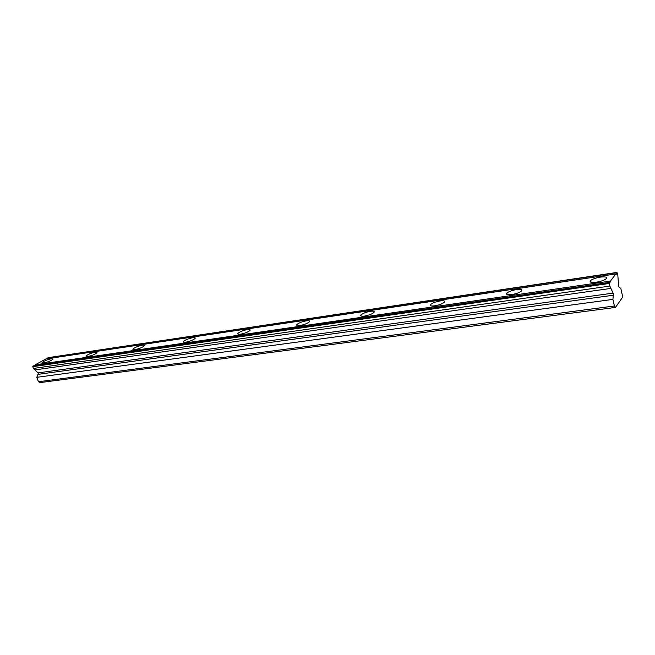 <?xml version="1.0" encoding="UTF-8"?>
<svg xmlns="http://www.w3.org/2000/svg" width="655" height="655" viewBox="0 0 655 655"><rect width="100%" height="100%" fill="white"/><g stroke="black" fill="none" stroke-linecap="round" stroke-linejoin="round"><path stroke-width="0.98" d="M609.87 286.055L33.405 368.429L38.408 373.293L36.778 377.329L38.449 381.726L40.127 382.585L615.504 307.424L622.217 297.763L622.25 294.807L620.793 288.372L619.139 287.316L618.582 285.605L617.845 275.354L616.994 272.415L616.289 274.191L615.847 273.929L610.476 281.06L609.944 282.624L609.289 282.641L609.87 286.055L613.35 293.751L612.924 299.392L614.431 305.983L615.504 307.424M51.426 358.711C47.16 359.66 44.114 360.93 42.28 362.518L43.836 362.935C48.11 361.994 51.172 360.725 53.014 359.136L51.426 358.711M600.316 277.13C595.682 277.925 592.407 279.087 590.491 280.61C589.279 282.248 591.228 282.78 596.337 282.199C600.987 281.413 604.278 280.258 606.227 278.727C607.439 277.065 605.466 276.533 600.316 277.13M516.533 289.584C511.956 290.394 508.722 291.573 506.814 293.145C505.766 294.586 507.396 295.061 511.719 294.57C516.296 293.767 519.554 292.589 521.486 291.017C522.534 289.543 520.889 289.068 516.533 289.584M440.225 300.932C435.698 301.75 432.488 302.954 430.589 304.559C429.696 305.828 431.08 306.245 434.74 305.811C439.268 305.001 442.493 303.789 444.417 302.184C445.318 300.899 443.918 300.481 440.225 300.932M370.435 311.297C365.957 312.14 362.772 313.368 360.88 314.998C360.127 316.103 361.306 316.471 364.417 316.095C368.904 315.26 372.106 314.032 374.013 312.394C374.775 311.272 373.579 310.912 370.435 311.297M306.376 320.819C301.93 321.679 298.762 322.931 296.879 324.569C296.248 325.527 297.264 325.846 299.916 325.519C304.378 324.667 307.555 323.414 309.447 321.769C310.085 320.794 309.054 320.483 306.376 320.819M247.353 329.596C242.94 330.472 239.795 331.733 237.921 333.379C237.405 334.206 238.281 334.476 240.557 334.189C244.978 333.321 248.13 332.052 250.013 330.407C250.537 329.563 249.653 329.293 247.353 329.596M192.807 337.702C188.427 338.594 185.299 339.871 183.441 341.517C183.015 342.221 183.777 342.45 185.733 342.205C190.122 341.312 193.25 340.035 195.124 338.389C195.558 337.669 194.781 337.44 192.807 337.702M142.241 345.218C137.894 346.135 134.799 347.404 132.94 349.041C132.597 349.647 133.26 349.844 134.946 349.623C139.302 348.714 142.413 347.437 144.272 345.799C144.624 345.185 143.944 344.988 142.241 345.218M95.237 352.202C90.93 353.135 87.852 354.404 86.01 356.025L87.77 356.517C92.093 355.591 95.171 354.314 97.022 352.701L95.237 352.202M33.405 368.429L32.75 366.694L33.307 365.899L609.494 282.37M615.847 273.929L45.94 358.915L35.255 364.819L34.715 365.695M616.994 272.415L48.216 357.655L47.324 358.711M38.449 381.726L614.431 305.983M32.75 366.694L609.273 283.459M35.255 364.819L610.476 281.06M47.831 357.867L616.797 272.677M36.778 377.329L612.924 299.392M34.977 369.903L610.951 288.397M32.897 366.12L609.289 282.641M613.145 293.113L38.137 372.883M38.367 374.308L613.448 295.209M42.436 362.944L42.28 362.518M590.859 282.199L590.491 280.61M507.175 294.578L506.814 293.145M430.941 305.836L430.589 304.559M361.208 316.111L360.88 314.998M297.182 325.535L296.879 324.569M238.191 334.214L237.921 333.379M183.678 342.221L183.441 341.517M133.153 349.639L132.94 349.041M86.19 356.533L86.01 356.025"/></g></svg>

